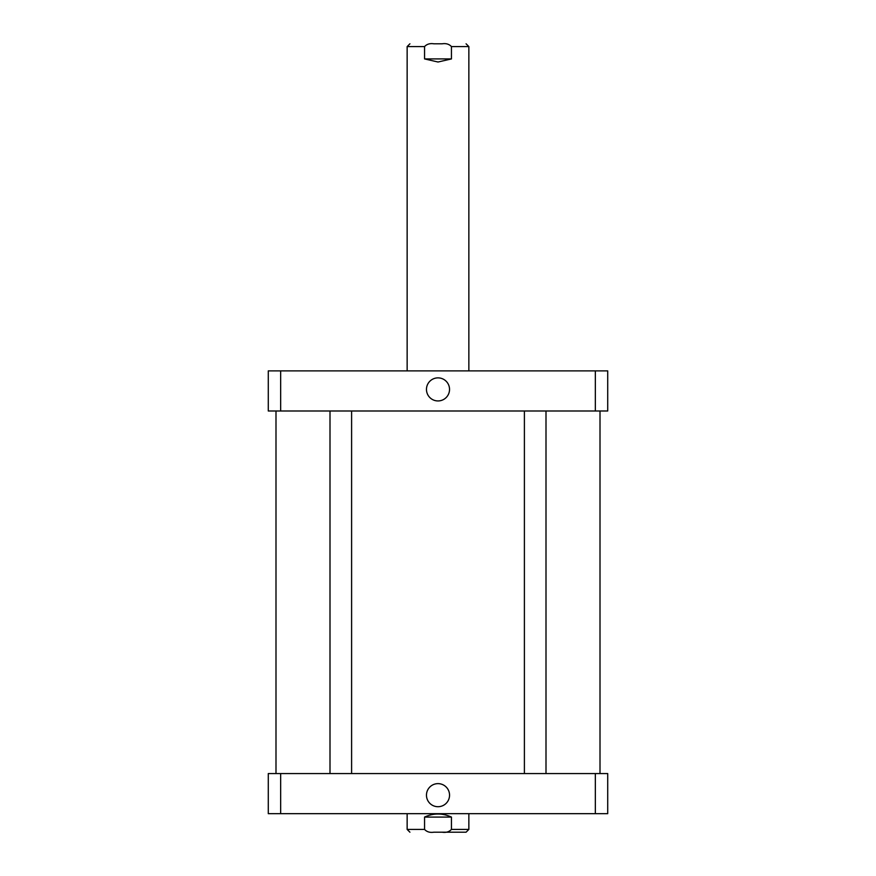 <?xml version="1.0" encoding="UTF-8"?>
<svg xmlns="http://www.w3.org/2000/svg" width="876" height="876" viewBox="0 0 876 876"><rect width="100%" height="100%" fill="white"/><g stroke="black" fill="none" stroke-linecap="round" stroke-linejoin="round"><path stroke-width="1.31" d="M451.447 58.922L438 62.01L424.553 58.922L424.553 46.581C426.853 44.118 429.952 43.198 433.85 43.8L442.15 43.8C446.048 43.198 449.147 44.118 451.447 46.581L451.447 58.922L424.553 58.922M442.15 43.8L433.85 43.8M426.47 389.404A11.53 11.53 0 0 1 443.771 379.418A11.53 11.53 0 0 1 443.771 399.39A11.53 11.53 0 0 1 426.47 389.404M426.47 795.167A11.53 11.53 0 0 1 443.771 785.181A11.53 11.53 0 0 1 443.771 805.164A11.53 11.53 0 0 1 426.47 795.167M433.85 832.2L466.076 832.2L433.85 832.2C429.952 832.802 426.853 831.882 424.553 829.419L424.553 817.078C433.521 812.994 442.479 812.994 451.447 817.078L451.447 829.419C449.147 831.882 446.048 832.802 442.15 832.2M424.553 817.078L451.447 817.078M607.714 813.684L268.286 813.684L268.286 773.574L607.714 773.574L607.714 813.684M595.341 773.574L595.341 813.684M280.659 773.574L280.659 813.684M280.659 370.887L268.286 370.887L268.286 410.997L607.714 410.997L607.714 370.887L280.659 370.887L280.659 410.997M595.341 410.997L595.341 370.887M407.143 370.887L407.143 46.581L424.553 46.581M451.447 46.581L468.857 46.581L466.076 43.8M424.553 829.419L407.143 829.419L409.924 832.2M468.857 813.684L468.857 829.419L451.447 829.419M407.143 46.581L409.924 43.8M468.857 370.887L468.857 46.581M407.143 813.684L407.143 829.419M468.857 829.419L466.076 832.2M330 410.997L330 773.574M351.605 410.997L351.605 773.574M524.395 410.997L524.395 773.574M546 410.997L546 773.574M275.995 410.997L275.995 773.574M600.005 410.997L600.005 773.574"/></g></svg>
